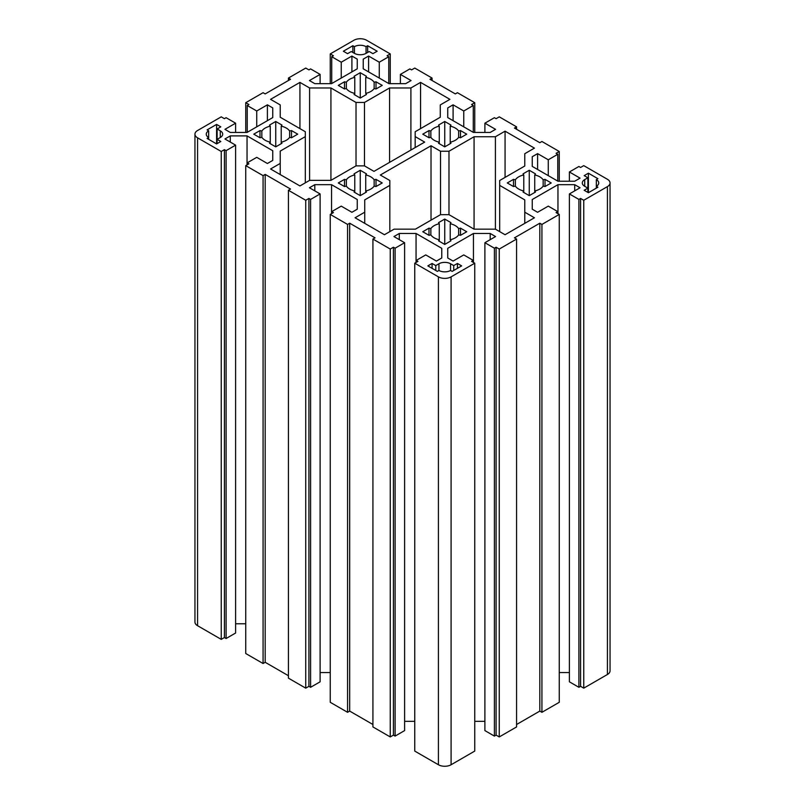 <?xml version="1.0" encoding="UTF-8"?>
<svg xmlns="http://www.w3.org/2000/svg" width="805" height="805" viewBox="0 0 805 805"><rect width="100%" height="100%" fill="white"/><g stroke="black" fill="none" stroke-linecap="round" stroke-linejoin="round"><path stroke-width="1.21" d="M270.269 126.144L270.269 143.693L270.269 142.193L269.534 143.27L275.743 146.852L281.951 143.27L281.227 142.193A14.943 8.624 0 0 0 289.639 137.323L291.511 137.756L297.719 134.163L291.511 130.581L289.639 131.004A14.943 8.624 0 0 0 281.227 126.144L281.951 125.067L275.743 121.485L269.534 125.067L270.269 126.144A14.943 8.624 0 0 0 261.846 131.004L259.985 130.581L253.776 134.163L259.985 137.756L261.846 137.323A14.943 8.624 0 0 0 265.187 140.261A14.943 8.624 0 0 0 270.269 142.193M354.774 94.899L354.774 93.4L354.039 94.477L360.248 98.059L366.456 94.477L365.722 93.4A14.943 8.624 0 0 0 374.144 88.54L376.005 88.963L382.224 85.38L376.005 81.788L374.144 82.221A14.943 8.624 0 0 0 365.722 77.35L366.456 76.284L360.248 72.692L354.039 76.284L354.774 77.35A14.943 8.624 0 0 0 346.351 82.221L344.49 81.788L338.281 85.38L344.49 88.963L346.351 88.54A14.943 8.624 0 0 0 349.682 91.478A14.943 8.624 0 0 0 354.774 93.4L354.774 77.35M523.773 174.927L523.773 192.476L523.773 190.976L523.049 192.053L529.257 195.635L535.466 192.053L534.731 190.976A14.943 8.624 0 0 0 543.154 186.116L545.015 186.539L551.224 182.956L545.015 179.364L543.154 179.787A14.943 8.624 0 0 0 534.731 174.927L535.466 173.85L529.257 170.268L523.049 173.85L523.773 174.927A14.943 8.624 0 0 0 515.361 179.787L513.489 179.364L507.281 182.956L513.489 186.539L515.361 186.116A14.943 8.624 0 0 0 518.692 189.054A14.943 8.624 0 0 0 523.773 190.976M354.774 192.476L354.774 190.976L354.039 192.053L360.248 195.635L366.456 192.053L365.722 190.976A14.943 8.624 0 0 0 374.144 186.116L376.005 186.539L382.224 182.956L376.005 179.364L374.144 179.787A14.943 8.624 0 0 0 365.722 174.927L366.456 173.85L360.248 170.268L354.039 173.85L354.774 174.927A14.943 8.624 0 0 0 346.351 179.787L344.49 179.364L338.281 182.956L344.49 186.539L346.351 186.116A14.943 8.624 0 0 0 349.682 189.054A14.943 8.624 0 0 0 354.774 190.976L354.774 174.927M439.278 143.693L439.278 142.193L438.544 143.27L444.752 146.852L450.961 143.27L450.226 142.193A14.943 8.624 0 0 0 458.649 137.323L460.51 137.756L466.719 134.163L460.51 130.581L458.649 131.004A14.943 8.624 0 0 0 450.226 126.144L450.961 125.067L444.752 121.485L438.544 125.067L439.278 126.144A14.943 8.624 0 0 0 430.856 131.004L428.995 130.581L422.776 134.163L428.995 137.756L430.856 137.323A14.943 8.624 0 0 0 434.187 140.261A14.943 8.624 0 0 0 439.278 142.193L439.278 126.144M439.278 241.258L439.278 239.769L438.544 240.836L444.752 244.428L450.961 240.836L450.226 239.769A14.943 8.624 0 0 0 458.649 234.899L460.51 235.322L466.719 231.739L460.51 228.157L458.649 228.58A14.943 8.624 0 0 0 450.226 223.72L450.961 222.643L444.752 219.061L438.544 222.643L439.278 223.72A14.943 8.624 0 0 0 430.856 228.58L428.995 228.157L422.776 231.739L428.995 235.322L430.856 234.899A14.943 8.624 0 0 0 434.187 237.837A14.943 8.624 0 0 0 439.278 239.769L439.278 223.72M438.413 276.87A8.966 5.172 0 0 0 451.092 276.87L474.749 263.205L471.579 261.384L473.27 260.407L463.761 254.913L453.094 261.072L447.741 257.982L447.741 248.312L473.451 233.47L490.205 233.47L495.558 236.559L484.892 242.718L494.401 248.202L496.091 247.226L499.261 249.057L516.579 239.055L514.465 237.837L539.813 223.206L541.926 224.424L559.254 214.422L556.084 212.59L557.774 211.614L548.265 206.13L537.599 212.289L532.246 209.189L532.246 199.519L557.956 184.677L574.71 184.677L580.063 187.766L569.397 193.935L578.896 199.419L580.586 198.443L583.756 200.274L607.423 186.609A8.966 5.172 0 0 0 610.049 182.956A8.966 5.172 0 0 0 607.423 179.294L583.756 165.629L580.586 167.46L578.896 166.484L569.397 171.978L580.063 178.136L574.71 181.226L557.956 181.226L532.246 166.383L532.246 156.713L537.599 153.624L548.265 159.782L557.774 154.288L556.084 153.312L559.254 151.481L541.926 141.489L539.813 142.706L514.465 128.065L516.579 126.848L499.261 116.846L496.091 118.677L494.401 117.701L484.892 123.185L495.558 129.343L490.205 132.443L473.451 132.443L447.741 117.59L447.741 107.92L453.094 104.831L463.761 110.989L473.27 105.505L471.579 104.529L474.749 102.698L457.431 92.696L455.318 93.913L429.961 79.282L432.074 78.065L414.756 68.063L411.586 69.884L409.896 68.908L400.387 74.402L411.053 80.56L405.7 83.65L388.946 83.65L363.236 68.807L363.236 59.137L368.589 56.048L379.266 62.206L388.765 56.712L387.074 55.736L390.244 53.915L366.587 40.25A8.966 5.172 0 0 0 353.908 40.25L330.251 53.915L333.421 55.736L331.73 56.712L341.24 62.206L351.906 56.048L357.259 59.137L357.259 68.807L331.549 83.65L314.795 83.65L309.442 80.56L320.108 74.402L310.599 68.908L308.909 69.884L305.739 68.063L288.421 78.065L290.535 79.282L265.187 93.913L263.074 92.696L245.746 102.698L248.916 104.529L247.226 105.505L256.735 110.989L267.401 104.831L272.754 107.92L272.754 117.59L247.044 132.443L230.29 132.443L224.937 129.343L235.603 123.185L226.104 117.701L224.414 118.677L221.244 116.846L197.577 130.511A8.966 5.172 0 0 0 194.951 134.163A8.966 5.172 0 0 0 197.577 137.826L221.244 151.481L224.414 149.66L226.104 150.636L235.603 145.142L224.937 138.983L230.29 135.894L247.044 135.894L272.754 150.736L272.754 160.406L267.401 163.495L256.735 157.337L247.226 162.831L248.916 163.807L245.746 165.629L263.074 175.631L265.187 174.413L290.535 189.054L288.421 190.272L305.739 200.274L308.909 198.443L310.599 199.419L320.108 193.935L309.442 187.766L314.795 184.677L331.549 184.677L357.259 199.519L357.259 209.189L351.906 212.289L341.24 206.13L331.73 211.614L333.421 212.59L330.251 214.422L347.569 224.424L349.682 223.206L375.039 237.837L372.926 239.055L390.244 249.057L393.414 247.226L395.104 248.202L404.613 242.718L393.947 236.559L399.3 233.47L416.054 233.47L441.764 248.312L441.764 257.982L436.411 261.072L425.734 254.913L416.235 260.407L417.926 261.384L414.756 263.205L438.413 276.87L438.413 764.75A8.966 5.172 0 0 0 451.092 764.75L474.749 751.085L474.749 263.205M438.413 764.75L414.756 751.085L414.756 263.205M416.235 262.36L416.235 260.407M441.764 257.982L441.764 248.312M416.054 262.46L416.054 233.47M399.3 239.649L399.3 233.47M404.613 721.35L414.756 721.35M372.926 239.055L372.926 726.935L390.244 736.937L393.414 735.116L395.104 736.092L404.613 730.598L404.613 242.718M395.104 736.092L395.104 248.202M393.414 735.116L393.414 247.226M390.244 736.937L390.244 249.057M330.251 214.422L330.251 702.302L347.569 712.304L349.682 711.087L349.682 223.206M349.682 711.087L372.926 724.5M347.569 712.304L347.569 224.424M331.73 213.567L331.73 211.614M357.259 209.189L357.259 199.519M331.549 213.667L331.549 184.677M314.795 190.866L314.795 184.677M320.108 672.557L330.251 672.557M288.421 190.272L288.421 678.152L305.739 688.154L308.909 686.323L310.599 687.299L320.108 681.815L320.108 193.935M310.599 687.299L310.599 199.419M308.909 686.323L308.909 198.443M305.739 688.154L305.739 200.274M245.746 165.629L245.746 653.519L263.074 663.511L265.187 662.294L265.187 174.413M265.187 662.294L288.421 675.717M263.074 663.511L263.074 175.631M247.226 164.784L247.226 162.831M272.754 160.406L272.754 150.736M247.044 164.884L247.044 135.894M230.29 142.072L230.29 135.894M235.603 623.774L245.746 623.774M194.951 134.163L194.951 622.044A8.966 5.172 0 0 0 197.577 625.706L221.244 639.371L224.414 637.54L226.104 638.516L235.603 633.022L235.603 145.142M226.104 638.516L226.104 150.636M224.414 637.54L224.414 149.66M221.244 639.371L221.244 151.481M235.603 132.443L235.603 123.185M272.754 117.59L272.754 107.92M267.401 120.69L267.401 104.831M256.735 126.848L256.735 110.989M247.226 132.332L247.226 105.505M245.746 132.443L245.746 102.698M288.421 80.5L288.421 78.065M320.108 83.65L320.108 74.402M357.259 68.807L357.259 59.137M351.906 71.897L351.906 56.048M341.24 78.065L341.24 62.206M331.73 83.549L331.73 56.712M330.251 83.65L330.251 53.915M390.244 83.65L390.244 53.915M388.765 83.549L388.765 56.712M379.266 78.065L379.266 62.206M368.589 71.897L368.589 56.048M363.236 68.807L363.236 59.137M400.387 83.65L400.387 74.402M432.074 80.5L432.074 78.065M474.749 132.443L474.749 102.698M473.27 132.332L473.27 105.505M463.761 126.848L463.761 110.989M453.094 120.69L453.094 104.831M447.741 117.59L447.741 107.92M484.892 132.443L484.892 123.185M516.579 129.283L516.579 126.848M559.254 181.226L559.254 151.481M557.774 181.125L557.774 154.288M548.265 175.631L548.265 159.782M537.599 169.473L537.599 153.624M532.246 166.383L532.246 156.713M569.397 181.226L569.397 171.978M569.397 193.935L569.397 681.815L578.896 687.299L580.586 686.323L583.756 688.154L607.423 674.489A8.966 5.172 0 0 0 610.049 670.837L610.049 182.956M583.756 688.154L583.756 200.274M580.586 686.323L580.586 198.443M578.896 687.299L578.896 199.419M574.71 190.866L574.71 184.677M557.956 213.667L557.956 184.677M559.254 672.557L569.397 672.557M532.246 209.189L532.246 199.519M557.774 213.567L557.774 211.614M516.579 724.5L539.813 711.087L541.926 712.304L559.254 702.302L559.254 214.422M541.926 712.304L541.926 224.424M539.813 711.087L539.813 223.206M484.892 242.718L484.892 730.598L494.401 736.092L496.091 735.116L499.261 736.937L516.579 726.935L516.579 239.055M499.261 736.937L499.261 249.057M496.091 735.116L496.091 247.226M494.401 736.092L494.401 248.202M490.205 239.649L490.205 233.47M473.451 262.46L473.451 233.47M474.749 721.35L484.892 721.35M447.741 257.982L447.741 248.312M473.27 262.36L473.27 260.407M330.925 87.966L309.593 87.966L299.933 82.392L270.571 99.347L280.231 104.922L280.231 117.238L305.326 131.728L305.326 136.608L280.231 151.088L280.231 163.415L270.571 168.99L299.933 185.945L309.593 180.37L330.925 180.37L356.021 165.88L364.474 165.88L373.983 171.364L424.678 142.093L415.179 136.608L415.179 131.728L440.275 117.238L440.275 104.922L449.925 99.347L420.562 82.392L410.902 87.966L389.57 87.966L364.474 102.456L356.021 102.456L330.925 87.966L330.925 180.37M220.288 130.812L217.119 128.981L220.822 126.848L216.595 124.413L207.086 129.897L208.666 130.812A8.211 4.739 0 0 0 206.261 134.163A8.211 4.739 0 0 0 208.666 137.524L207.086 138.43L216.595 143.924L220.822 141.489L217.119 139.346L220.288 137.524A8.211 4.739 0 0 0 222.693 134.163A8.211 4.739 0 0 0 220.288 130.812L220.288 137.524M354.442 46.65L352.852 45.734L343.353 51.228L347.569 53.663L351.272 51.53L354.442 53.361A8.211 4.739 0 0 0 366.054 53.361L369.223 51.53L372.926 53.663L377.153 51.228L367.644 45.734L366.054 46.65A8.211 4.739 0 0 0 354.442 46.65L354.442 53.361M584.712 186.307L587.881 188.139L584.178 190.272L588.405 192.707L597.914 187.223L596.334 186.307A8.211 4.739 0 0 0 598.739 182.956A8.211 4.739 0 0 0 596.334 179.596L597.914 178.68L588.405 173.196L584.178 175.631L587.881 177.774L584.712 179.596A8.211 4.739 0 0 0 582.307 182.956A8.211 4.739 0 0 0 584.712 186.307L584.712 179.596M474.075 229.153L495.407 229.153L505.067 234.728L534.429 217.773L524.769 212.198L524.769 199.882L499.674 185.392L499.674 180.511L524.769 166.021L524.769 153.705L534.429 148.13L505.067 131.175L495.407 136.749L474.075 136.749L448.979 151.239L440.526 151.239L431.017 145.755L380.322 175.027L389.821 180.511L389.821 185.392L364.725 199.882L364.725 212.198L355.075 217.773L384.438 234.728L394.098 229.153L415.43 229.153L440.526 214.663L448.979 214.663L474.075 229.153L474.075 136.749M450.559 270.47L452.148 271.376L461.647 265.892L457.431 263.456L453.728 265.59L450.559 263.758A8.211 4.739 0 0 0 438.946 263.758L435.777 265.59L432.074 263.456L427.847 265.892L437.357 271.376L438.946 270.47A8.211 4.739 0 0 0 450.559 270.47L450.559 263.758M432.074 268.327L432.074 263.456M435.777 270.47L435.777 265.59M453.728 270.47L453.728 265.59M457.431 268.327L457.431 263.456M430.856 234.899L430.856 228.58M444.752 244.428L444.752 219.061M450.226 239.769L450.226 223.72M458.649 234.899L458.649 228.58M460.51 235.322L460.51 228.157M428.995 235.322L428.995 228.157M428.995 137.756L428.995 130.581M430.856 137.323L430.856 131.004M444.752 146.852L444.752 121.485M450.226 143.693L450.226 126.144M458.649 137.323L458.649 131.004M460.51 137.756L460.51 130.581M344.49 186.539L344.49 179.364M346.351 186.116L346.351 179.787M360.248 195.635L360.248 170.268M365.722 192.476L365.722 174.927M374.144 186.116L374.144 179.787M376.005 186.539L376.005 179.364M513.489 186.539L513.489 179.364M515.361 186.116L515.361 179.787M529.257 195.635L529.257 170.268M534.731 192.476L534.731 174.927M543.154 186.116L543.154 179.787M545.015 186.539L545.015 179.364M364.725 223.347L364.725 212.198M389.821 231.619L389.821 185.392M431.017 220.157L431.017 145.755M440.526 214.663L440.526 151.239M448.979 214.663L448.979 151.239M495.407 229.153L495.407 136.749M505.067 177.402L505.067 131.175M499.674 231.619L499.674 185.392M524.769 223.347L524.769 212.198M587.881 192.405L587.881 177.774M588.405 192.707L588.405 173.196M596.334 188.139L596.334 179.596M366.054 53.361L366.054 46.65M367.644 52.446L367.644 45.734M352.852 52.446L352.852 45.734M365.722 77.35L365.722 93.4M344.49 88.963L344.49 81.788M346.351 88.54L346.351 82.221M360.248 98.059L360.248 72.692M374.144 88.54L374.144 82.221M376.005 88.963L376.005 81.788M289.639 137.323L289.639 131.004M281.227 143.693L281.227 126.144M291.511 137.756L291.511 130.581M259.985 137.756L259.985 130.581M261.846 137.323L261.846 131.004M275.743 146.852L275.743 121.485M217.119 143.622L217.119 128.981M208.666 139.346L208.666 130.812M216.595 143.924L216.595 124.413M356.021 165.88L356.021 102.456M364.474 165.88L364.474 102.456M389.57 162.369L389.57 87.966M410.902 150.052L410.902 87.966M420.562 128.619L420.562 82.392M415.179 147.587L415.179 136.608M280.231 174.564L280.231 163.415M305.326 182.836L305.326 136.608M299.933 128.619L299.933 82.392M309.593 180.37L309.593 87.966M451.092 764.75L451.092 276.87M197.577 625.706L197.577 137.826M607.423 674.489L607.423 186.609M438.946 270.47L438.946 263.758"/></g></svg>
